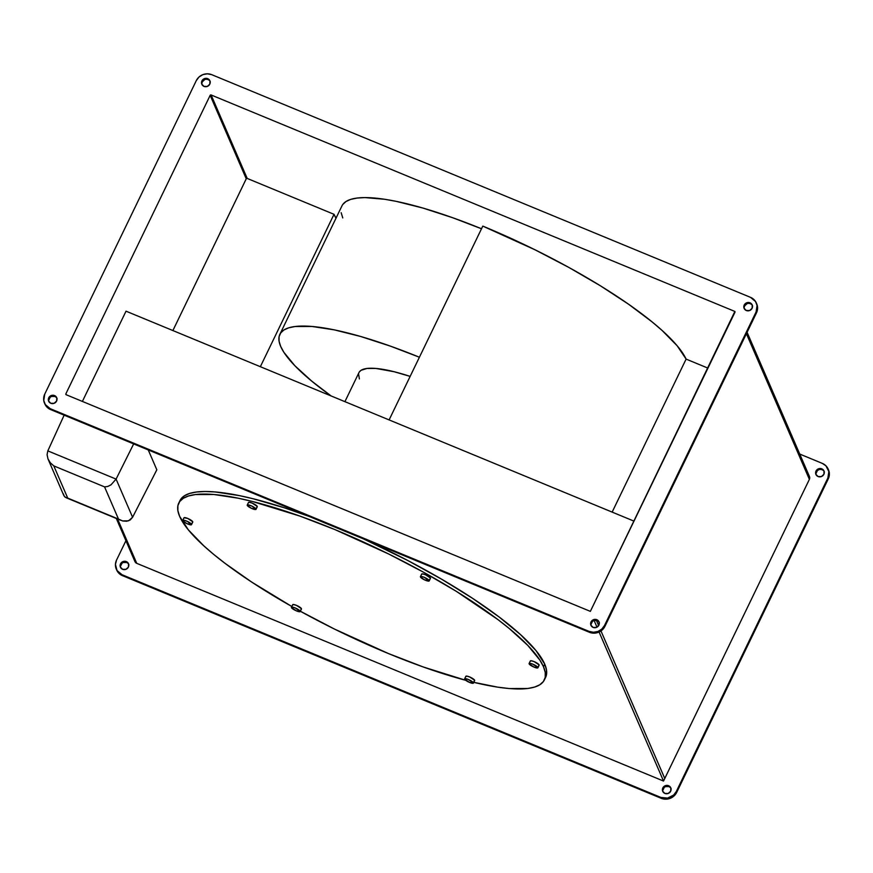 <?xml version="1.0" encoding="UTF-8"?>
<svg xmlns="http://www.w3.org/2000/svg" width="873" height="873" viewBox="0 0 873 873"><rect width="100%" height="100%" fill="white"/><g stroke="black" fill="none" stroke-linecap="round" stroke-linejoin="round"><path stroke-width="1.31" d="M707.948 368.122L686.113 359.098L677.208 345.828L661.952 330.321L652.12 321.919L628.505 304.175L600.373 285.777L568.803 267.411L534.974 249.776L482.791 226.107L389.107 419.913L482.791 226.107A198.182 44.523 -154.2 0 1 686.113 359.098L707.948 368.122M612.148 512.102L686.113 359.098L612.148 512.102M82.389 401.427L126.018 311.181L82.389 401.427M633.984 521.126L126.018 311.181L633.984 521.126M359.414 371.843L361.116 370.283L366.966 368.471L375.892 368.45L394.258 371.756L410.135 376.394A97.623 21.934 -154.2 0 0 358.956 372.596L344.911 401.656M280.67 346.406A185.491 41.675 25.8 0 1 279.851 334.359A185.491 41.675 25.8 0 1 419.4 357.232L390.417 346.144L360.636 336.476L334.163 329.841L312.021 326.469L295.063 326.513L288.745 327.811L283.943 329.961L280.713 332.919L279.076 336.672L279.065 341.179L280.67 346.406A185.491 41.675 25.8 0 0 331.173 395.982L311.836 381.206L294.932 365.798L283.867 352.288L280.67 346.406M342.816 204.446L346.046 201.488L350.848 199.339L357.177 198.04L364.958 197.593L384.6 199.262L396.266 201.368L422.739 208.003L452.52 217.672L481.514 228.77A185.491 41.675 -154.2 0 0 341.954 205.886L279.851 334.359M341.168 212.706L342.773 217.934M358.552 373.819L359.381 378.937M156.834 469.794L132.587 517.263L156.834 469.794L148.246 449.933L156.834 469.794M133.656 443.91L116.087 479.102L132.587 517.263L116.087 479.102L133.656 443.91M66.359 497.817L67.723 498.101L53.799 465.898L50.307 462.766L47.95 458.816L47.087 454.658L47.829 450.883L47.087 454.658L47.95 458.816L50.307 462.766L53.799 465.898L104.564 486.883L107.695 486.479L110.98 484.864L116.087 479.102L47.829 450.883L64.144 415.177L47.829 450.883L116.087 479.102L110.98 484.864L107.695 486.479L104.564 486.883L53.799 465.898L67.723 498.101L118.488 519.086L104.564 486.883L118.488 519.086L122.602 520.941L126.716 521.246L130.219 519.959L132.587 517.263L128.571 520.799L122.602 520.941L66.359 497.817L64.307 496.344L63.369 493.845M66.108 497.719L120.507 520.199M64.307 496.344L65.202 497.228M63.773 495.428L47.95 458.816M335.996 218.217L334.021 214.311L246.557 178.168L172.887 330.551L246.557 178.168L334.021 214.311A195.246 43.868 -154.2 0 0 335.996 218.217M260.35 366.704L334.021 214.311L260.35 366.704M292.695 605.044L293.514 604.509L296.427 605.36L301.436 608.656A4.878 1.091 -154.2 0 0 296.984 605.6A4.878 1.091 -154.2 0 0 292.673 604.716L291.429 607.292A4.878 1.091 25.8 0 1 295.74 608.165A4.878 1.091 25.8 0 1 300.203 611.22L301.349 609.081M300.225 611.537L301.458 608.972A4.878 1.091 -154.2 0 0 301.436 608.656L300.203 611.22A4.878 1.091 25.8 0 1 300.225 611.537A4.878 1.091 25.8 0 1 295.914 610.663A4.878 1.091 25.8 0 1 291.451 607.608A4.878 1.091 25.8 0 1 291.429 607.292M465.876 676.619L466.706 676.095L469.609 676.935L474.628 680.231A4.878 1.091 -154.2 0 0 470.165 677.175A4.878 1.091 -154.2 0 0 465.855 676.302L464.611 678.867A4.878 1.091 25.8 0 1 468.921 679.74A4.878 1.091 25.8 0 1 473.384 682.795L474.541 680.667M473.406 683.112L474.65 680.547A4.878 1.091 -154.2 0 0 474.628 680.231L473.384 682.795A4.878 1.091 25.8 0 1 473.406 683.112A4.878 1.091 25.8 0 1 469.096 682.239A4.878 1.091 25.8 0 1 464.632 679.183A4.878 1.091 25.8 0 1 464.611 678.867M421.681 574.39L422.499 573.867L425.402 574.707L430.422 578.002A4.878 1.091 -154.2 0 0 425.969 574.947A4.878 1.091 -154.2 0 0 421.659 574.074L420.415 576.649A4.878 1.091 25.8 0 1 424.725 577.522A4.878 1.091 25.8 0 1 429.178 580.578L430.334 578.439M429.2 580.894L430.444 578.33A4.878 1.091 -154.2 0 0 430.422 578.002L429.178 580.578A4.878 1.091 25.8 0 1 429.2 580.894A4.878 1.091 25.8 0 1 424.889 580.021A4.878 1.091 25.8 0 1 420.437 576.966A4.878 1.091 25.8 0 1 420.415 576.649M248.499 502.815L249.318 502.291L252.221 503.132L257.24 506.427A4.878 1.091 -154.2 0 0 252.788 503.372A4.878 1.091 -154.2 0 0 248.478 502.499L247.234 505.063A4.878 1.091 25.8 0 1 251.544 505.947A4.878 1.091 25.8 0 1 255.996 509.003L257.153 506.864M256.018 509.319L257.262 506.744A4.878 1.091 -154.2 0 0 257.24 506.427L255.996 509.003A4.878 1.091 25.8 0 1 256.018 509.319A4.878 1.091 25.8 0 1 251.708 508.446A4.878 1.091 25.8 0 1 247.255 505.38A4.878 1.091 25.8 0 1 247.234 505.063M530.369 661.298L531.199 660.763L534.101 661.614L539.121 664.91A4.878 1.091 -154.2 0 0 534.658 661.854A4.878 1.091 -154.2 0 0 530.348 660.97L529.103 663.545A4.878 1.091 25.8 0 1 533.414 664.418A4.878 1.091 25.8 0 1 537.877 667.474L539.034 665.335M537.899 667.79L539.132 665.226A4.878 1.091 -154.2 0 0 539.121 664.91L537.877 667.474A4.878 1.091 25.8 0 1 537.899 667.79A4.878 1.091 25.8 0 1 533.589 666.917A4.878 1.091 25.8 0 1 529.125 663.862A4.878 1.091 25.8 0 1 529.103 663.545M184.083 517.711L187.728 518.453L192.747 521.748A4.878 1.091 -154.2 0 0 188.295 518.693A4.878 1.091 -154.2 0 0 183.985 517.82L182.741 520.395A4.878 1.091 25.8 0 1 187.051 521.268A4.878 1.091 25.8 0 1 191.503 524.324L192.66 522.185M191.525 524.64L192.769 522.065A4.878 1.091 -154.2 0 0 192.747 521.748L191.503 524.324A4.878 1.091 25.8 0 1 191.525 524.64A4.878 1.091 25.8 0 1 187.215 523.767A4.878 1.091 25.8 0 1 182.763 520.712A4.878 1.091 25.8 0 1 182.741 520.395M544.381 679.903A203.06 45.625 25.8 0 1 473.777 682.337L497.697 687.149L509.155 688.535L527.718 688.491L534.647 687.062L539.896 684.716L543.442 681.475L545.221 677.361L545.243 672.428L543.486 666.71L539.983 660.272L527.87 645.474L509.374 628.615L497.937 619.601L456.252 591.294L423.678 572.284L388.714 554.017L334.752 529.518L299.777 516.041L252.155 501.397L238.198 498.199L213.961 494.511L195.399 494.555L188.47 495.984L183.221 498.33L179.685 501.571L177.896 505.685L177.874 510.618L179.631 516.336A203.06 45.625 25.8 0 1 178.736 503.143A203.06 45.625 25.8 0 1 358.05 539.569A203.06 45.625 25.8 0 1 543.486 666.71A203.06 45.625 25.8 0 1 544.381 679.903L545.625 677.328A203.06 45.625 -154.2 0 0 544.73 664.146A203.06 45.625 -154.2 0 0 363.572 538.925L407.658 560.444L441.585 579.181L472.489 598.278L499.181 617.025L520.624 634.693L536.011 650.603L544.73 664.146L543.486 666.71L544.73 664.146L546.487 669.864L546.465 674.796L545.603 677.383M179.445 501.899L180.918 499.007L184.465 495.755L189.714 493.409L196.643 491.99L205.166 491.499L215.205 491.946L239.442 495.624L253.399 498.832L284.336 507.791L309.02 516.38A203.06 45.625 -154.2 0 0 179.98 500.578L178.736 503.143M593.88 620.572L597.208 620.594L596.826 619.699A4.398 4.147 156.6 0 1 597.961 626.465A4.398 4.147 156.6 0 1 593.094 627.403L596.434 627.425L598.9 625.177L599.064 621.98L596.826 619.699L593.498 619.677L591.032 621.925L590.857 625.123L593.094 627.403A4.398 4.147 156.6 0 1 591.97 620.638A4.398 4.147 156.6 0 1 596.826 619.699L597.208 620.594A4.398 4.147 -23.4 0 0 591.152 625.734M748.761 303.368L750.409 303.695L750.016 302.8A4.398 4.147 156.6 0 1 751.151 309.566A4.398 4.147 156.6 0 1 746.295 310.515L749.623 310.537L752.09 308.289L752.253 305.081L750.016 302.8L746.688 302.778L744.222 305.026L744.058 308.234L746.295 310.515A4.398 4.147 156.6 0 1 745.16 303.749A4.398 4.147 156.6 0 1 750.016 302.8L750.409 303.695A4.398 4.147 -23.4 0 0 744.342 308.835M206.464 79.236L208.112 79.563L207.73 78.668A4.398 4.147 156.6 0 1 208.854 85.445A4.398 4.147 156.6 0 1 203.998 86.383L207.327 86.405L209.804 84.157L209.967 80.949L207.73 78.668L204.402 78.646L201.925 80.905L201.761 84.103L203.998 86.383A4.398 4.147 156.6 0 1 202.874 79.618A4.398 4.147 156.6 0 1 207.73 78.668L208.112 79.563A4.398 4.147 -23.4 0 0 202.056 84.703M51.594 396.44L54.923 396.462L54.53 395.567A4.398 4.147 156.6 0 1 55.665 402.333A4.398 4.147 156.6 0 1 50.809 403.271L54.137 403.293L56.603 401.045L56.767 397.848L54.53 395.567L51.201 395.545L48.735 397.793L48.572 400.991L50.809 403.271A4.398 4.147 156.6 0 1 49.674 396.506A4.398 4.147 156.6 0 1 54.53 395.567L54.923 396.462A4.398 4.147 -23.4 0 0 48.855 401.602M820.544 469.39L822.191 469.729L821.809 468.834A4.398 4.147 156.6 0 1 822.933 475.599A4.398 4.147 156.6 0 1 818.077 476.538L821.406 476.56L823.883 474.312L824.047 471.114L821.809 468.834L818.481 468.812L816.004 471.06L815.84 474.257L818.077 476.538A4.398 4.147 156.6 0 1 816.953 469.772A4.398 4.147 156.6 0 1 821.809 468.834L822.191 469.729A4.398 4.147 -23.4 0 0 816.135 474.868M665.673 786.595L669.002 786.617L668.609 785.722A4.398 4.147 156.6 0 1 669.744 792.488A4.398 4.147 156.6 0 1 664.888 793.437L668.216 793.459L670.682 791.211L670.846 788.003L668.609 785.722L665.281 785.7L662.814 787.948L662.651 791.156L664.888 793.437A4.398 4.147 156.6 0 1 663.753 786.671A4.398 4.147 156.6 0 1 668.609 785.722L669.002 786.617A4.398 4.147 -23.4 0 0 662.934 791.756M123.377 562.463L126.705 562.485L126.323 561.59A4.398 4.147 156.6 0 1 127.447 568.356A4.398 4.147 156.6 0 1 122.591 569.305L125.919 569.327L128.396 567.079L128.56 563.871L126.323 561.59L122.995 561.568L120.518 563.816L120.354 567.024L122.591 569.305A4.398 4.147 156.6 0 1 121.467 562.539A4.398 4.147 156.6 0 1 126.323 561.59L126.705 562.485A4.398 4.147 -23.4 0 0 120.649 567.625M179.631 516.336L188.35 529.867L203.736 545.778L213.743 554.431L225.179 563.445L251.871 582.193L291.811 606.495A203.06 45.625 25.8 0 1 179.631 516.336M299.439 610.751L334.403 629.029L388.365 653.517L423.34 667.005L465.691 680.285A203.06 45.625 25.8 0 1 300.356 611.264M594.098 620.496L596.99 627.174L594.098 620.496M599.085 632.03L663.524 781.051L136.745 563.336L117.571 518.988L136.745 563.336L663.524 781.051L599.085 632.03M809.511 476.691L809.38 479.353L663.524 781.051L664.768 778.487L600.973 630.95L664.768 778.487L600.973 630.95L664.768 778.487L809.38 479.353L746.393 333.693L809.38 479.353A3.645 3.437 -23.4 0 0 809.457 476.549L747.081 332.286M596.39 620.343L598.671 625.603L596.39 620.343M116.305 518.464L134.944 561.579A3.645 3.437 -23.4 0 0 136.745 563.336L134.889 561.448M66.206 394.738L590.355 611.373L734.848 311.486L734.99 312.185L734.63 311.345L211.113 94.971L734.63 311.345A0.72 0.677 156.6 0 1 734.968 312.239L590.355 611.373L66.206 394.738A0.72 0.677 156.6 0 1 65.846 394.389L66.206 394.738M210.164 95.332L65.857 393.843L66.261 394.76L65.835 394.367A0.72 0.677 156.6 0 1 65.857 393.843L210.164 95.332A0.72 0.677 156.6 0 1 211.113 94.971L210.164 95.332L246.251 178.801L210.164 95.332M247.201 178.43L211.113 94.971L247.201 178.43M116.491 569.556L118.815 573.19L122.449 575.634L661.243 798.315L667.91 798.991L674.011 795.98L676.706 792.378L828.248 478.906L829.35 474.639L828.488 469.881M120.496 566.315L121.925 563.369M128.658 564.165A4.398 4.147 -23.4 0 0 126.705 562.485L128.069 563.401M662.793 790.447L664.211 787.49M670.944 788.297A4.398 4.147 -23.4 0 0 669.002 786.617L670.366 787.533M815.982 473.548L817.401 470.602L818.863 469.707M824.145 471.398A4.398 4.147 -23.4 0 0 822.191 469.729L823.555 470.645M44.698 403.522L47.033 407.156L50.667 409.601L50.285 408.706A11.72 11.043 156.6 0 1 44.49 403.086A11.72 11.043 156.6 0 1 44.752 394.094L196.294 80.622L198.989 77.02L202.874 74.631L207.359 73.812L211.757 74.685L750.551 297.366L755.538 301.512L757.066 305.539L756.073 311.988L604.542 625.45L601.835 629.062L597.95 631.452L593.465 632.27L589.079 631.397L50.285 408.706L45.287 404.57L43.759 400.532L44.752 394.094L196.294 80.622A11.72 11.043 156.6 0 1 211.757 74.685L750.551 297.366A11.72 11.043 156.6 0 1 756.334 302.996A11.72 11.043 156.6 0 1 756.073 311.988L756.465 312.883L757.568 308.616L756.705 303.859M116.535 560.117L125.919 540.714L116.535 560.117L115.432 564.384L117.069 570.593L122.067 574.74A11.72 11.043 156.6 0 1 116.284 569.109A11.72 11.043 156.6 0 1 116.535 560.117M828.117 469.03A11.72 11.043 156.6 0 0 822.333 463.399L799.733 454.058L822.333 463.399L825.967 465.844L828.848 471.573L827.866 478.011L676.324 791.484L673.629 795.085L667.529 798.097L660.861 797.42L122.067 574.74L122.449 575.634L122.067 574.74L660.861 797.42L661.243 798.315L660.861 797.42A11.72 11.043 156.6 0 0 676.324 791.484L676.706 792.378L676.324 791.484L827.866 478.011L828.248 478.906L827.866 478.011A11.72 11.043 156.6 0 0 828.117 469.03L828.51 469.914A11.72 11.043 -23.4 0 1 828.248 478.906L676.706 792.378A11.72 11.043 -23.4 0 1 661.243 798.315L122.449 575.634A11.72 11.043 -23.4 0 1 116.666 570.004L116.284 569.109M44.49 403.086L44.883 403.97A11.72 11.043 -23.4 0 0 50.667 409.601L589.461 632.292L596.128 632.969L600.395 631.332L604.924 626.345L756.465 312.883A11.72 11.043 -23.4 0 0 756.716 303.891L756.334 302.996M48.713 400.292L50.132 397.335M56.865 398.132A4.398 4.147 -23.4 0 0 54.923 396.462L56.287 397.379M201.903 83.393L202.318 81.789L204.784 79.541M210.066 81.244A4.398 4.147 -23.4 0 0 208.112 79.563L209.476 80.48M744.189 307.525L744.604 305.921L747.081 303.673M752.351 305.375A4.398 4.147 -23.4 0 0 750.409 303.695L751.773 304.612M590.999 624.413L592.429 621.467M599.162 622.263A4.398 4.147 -23.4 0 0 597.208 620.594L598.572 621.511M756.073 311.988L604.542 625.45L604.924 626.345L756.465 312.883L756.073 311.988M604.924 626.345L604.542 625.45A11.72 11.043 156.6 0 1 589.079 631.397L589.461 632.292A11.72 11.043 -23.4 0 0 604.924 626.345M589.079 631.397L50.285 408.706L50.667 409.601L589.461 632.292L589.079 631.397M182.763 520.712L186.909 523.625L191.547 524.575L187.357 521.41L184.17 520.275L182.763 520.712M529.125 663.862L534.145 667.158L537.921 667.736L532.857 664.178L529.955 663.338L529.125 663.862M247.255 505.38L251.402 508.304L256.04 509.254L251.85 506.078L248.074 504.856L247.255 505.38M420.437 576.966L424.584 579.879L429.221 580.829L424.169 577.282L421.266 576.442L420.437 576.966M464.632 679.183L469.652 682.479L473.428 683.057L468.365 679.5L465.462 678.659L464.632 679.183M291.451 607.608L296.471 610.904L300.236 611.482L295.183 607.924L292.28 607.084L291.451 607.608M128.495 563.707L128.877 564.602M670.78 787.839L671.173 788.734M823.97 470.94L824.363 471.835M57.094 398.568L56.701 397.673M210.284 81.68L209.891 80.785M752.57 305.812L752.188 304.917M599.38 622.7L598.998 621.805"/></g></svg>
